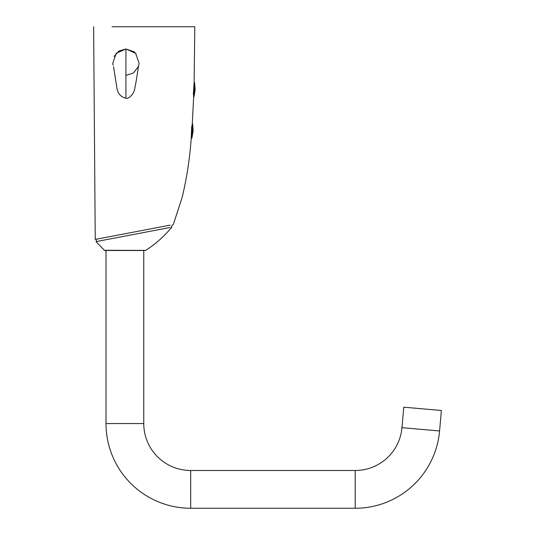 <?xml version="1.0" encoding="UTF-8"?>
<svg xmlns="http://www.w3.org/2000/svg" width="535" height="535" viewBox="0 0 535 535"><rect width="100%" height="100%" fill="white"/><g stroke="black" fill="none" stroke-linecap="round" stroke-linejoin="round"><path stroke-width="0.8" d="M169.909 227.535L96.026 241.626L96.701 241.499L95.899 239.305L170.19 225.141M171.086 227.315L172.611 224.68M192.633 123.826L193.135 130.935L191.938 137.963L192.433 123.645L191.724 138.124L191.216 138.277L191.664 127.056L192.433 123.645M355.213 508.25A84.684 84.684 0 0 0 439.576 430.976L441.375 410.492L403.764 407.188L401.959 427.672A46.926 46.926 0 0 1 355.213 470.492L355.213 508.25L190.694 508.25L190.694 470.492L355.213 470.492M190.694 470.492A46.926 46.926 0 0 1 143.768 423.566L106.01 423.566A84.684 84.684 0 0 0 190.694 508.25M195.141 89.853L194.64 82.744L193.951 96.888L195.141 89.853M98.955 241.064L104.907 239.934M107.294 239.479L108.224 239.299M121.371 236.791L129.651 235.213M134.165 234.35L136.412 233.929M146.47 232.009L160.654 229.301M168.204 227.863L168.879 227.736M171.748 227.188C164.305 236.316 155.605 244.047 145.654 250.367L145.219 250.494M104.559 250.293L145.654 250.367M145.192 250.367A0.823 0.802 -90 0 1 144.764 250.494L105.087 250.494M193.583 96.768L194.439 82.564L193.73 97.042L193.369 93.705L194.118 82.377L194.814 26.75L112.016 26.75M163.121 226.486L149.553 229.074M129.972 232.805L114.176 235.821M110.932 236.437L98.386 238.831M124.889 250.494L143.768 250.494L143.768 423.566M194.64 82.744L193.951 96.888M114.062 56.443L118.937 50.992L125.919 48.999L134.024 51.775M134.385 52.069L136.117 53.828M138.839 64.809L138.204 66.955M138.338 66.601L133.422 73.048L125.919 75.388M139.067 63.197L138.746 65.223L139.067 63.197L135.623 53.253L125.919 48.999L125.919 98.273C129.089 99.236 134.646 92.97 134.82 88.114C136.231 82.33 138.344 66.34 138.766 65.123M112.765 63.197L113.092 65.223L112.765 63.197L116.215 53.253L125.919 48.999M439.576 430.976L401.959 427.672M191.557 138.284L192.272 123.632M96.026 241.626L104.633 250.494M193.63 97.189L192.306 123.471M191.216 138.277C189.831 158.153 186.835 177.774 182.214 197.127L173.32 224.539M106.01 423.566L106.01 250.494M93.625 26.75L95.243 239.433M138.19 66.989L138.371 66.5M113.554 66.735L116.737 86.857C117.352 93.043 120.415 96.848 125.919 98.273"/></g></svg>
